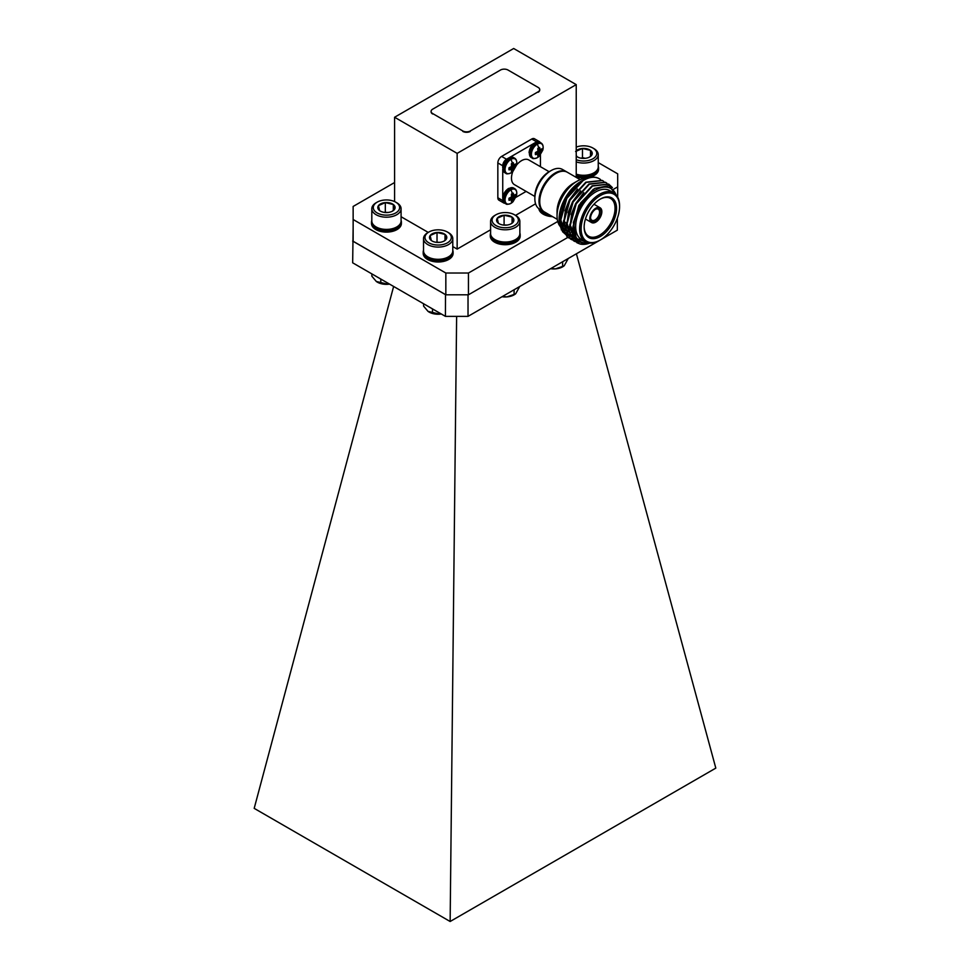 <?xml version="1.0" encoding="UTF-8"?>
<svg xmlns="http://www.w3.org/2000/svg" width="970" height="970" viewBox="0 0 970 970"><rect width="100%" height="100%" fill="white"/><g stroke="black" fill="none" stroke-linecap="round" stroke-linejoin="round"><path stroke-width="1.45" d="M353.141 227.732L352.668 262.809L445.424 316.365L445.521 294.601M468.025 294.795L468.025 316.365L617.332 230.157L617.332 218.335M468.025 316.365L445.424 316.365M352.668 241.057L445.424 294.601M393.626 286.465L254.188 808.362L450.141 921.5L715.811 768.119L576.41 253.788M450.141 921.5L456.627 316.365M600.345 236.486A22.916 13.228 -60 0 1 584.146 227.125A22.916 13.228 -60 0 1 600.345 199.056L600.345 199.056A22.916 13.228 -60 0 1 616.544 208.417A22.916 13.228 -60 0 1 600.345 236.486M584.146 226.677A21.849 12.61 120 0 0 588.669 236.256A21.849 12.61 120 0 0 599.593 235.177A21.849 12.61 120 0 0 613.864 215.922A21.849 12.61 120 0 0 610.518 198.413A21.849 12.61 120 0 0 599.957 199.286M599.593 240.402L600.345 239.966A27.184 15.69 120 0 0 619.563 206.671A27.184 15.69 120 0 0 600.345 195.576A27.184 15.69 120 0 0 581.127 228.859A27.184 15.69 120 0 0 600.345 239.966L599.593 240.402A28.251 16.308 -60 0 1 585.468 241.797A28.251 16.308 -60 0 1 581.139 219.159A28.251 16.308 -60 0 1 599.593 194.267A28.251 16.308 -60 0 1 613.719 192.872A28.251 16.308 -60 0 1 619.563 205.798L619.563 206.671M595.822 221.245A7.457 4.304 -60 0 1 590.548 218.201A7.457 4.304 -60 0 1 595.822 209.071L595.822 209.071A7.457 4.304 -60 0 1 601.097 212.115A7.457 4.304 -60 0 1 595.822 221.245M590.56 217.741A6.39 3.698 120 0 0 591.87 220.263A6.39 3.698 120 0 0 595.071 219.947A6.39 3.698 120 0 0 599.242 214.309A6.39 3.698 120 0 0 598.272 209.18A6.39 3.698 120 0 0 595.434 209.314M595.822 222.118A8.524 4.923 120 0 0 601.388 214.612A8.524 4.923 120 0 0 600.091 207.774A8.524 4.923 120 0 0 595.822 208.198A8.524 4.923 120 0 0 590.257 215.716A8.524 4.923 120 0 0 591.554 222.542A8.524 4.923 120 0 0 595.822 222.118M563.909 220.663A21.849 12.61 120 0 0 566.213 223.258M588.244 242.864L576.265 238.414L573.355 222.591L580.69 202.888L594.695 188.398L608.881 185.622L616.787 195.685M615.974 194.691A30.64 17.69 120 0 0 595.628 190.023A30.64 17.69 120 0 0 574.301 222.991A30.64 17.69 120 0 0 588.172 242.852M560.539 227.077A30.64 17.69 -60 0 1 559.12 218.99A30.64 17.69 -60 0 1 580.787 181.463L565.51 197.819L559.12 219.729L561.448 230.072M582.073 180.747L580.933 181.366M574.131 234.134A30.64 17.69 -60 0 1 572.288 234.4M570.057 234.413A30.64 17.69 -60 0 1 568.541 234.194M567.862 234.025A30.64 17.69 -60 0 1 567.45 233.891L564.892 231.854M567.401 233.879A30.64 17.69 -60 0 1 565.34 232.945M564.928 232.691A30.64 17.69 -60 0 1 561.266 228.617M562.394 231.539L566.128 234.861M566.492 235.055L568.796 235.916M569.111 235.989L571.209 236.292M572.033 236.316L573.234 236.268M573.452 236.256L574.883 236.062M585.468 241.797L581.515 239.517A28.251 16.308 -60 0 1 577.186 216.88A28.251 16.308 -60 0 1 595.628 191.987A28.251 16.308 -60 0 1 609.754 190.593L613.719 192.872M559.86 226.022A28.251 16.308 -60 0 1 557.047 215.837L557.047 211.484A22.916 13.228 -60 0 1 573.246 183.415L577.017 181.244A28.251 16.308 -60 0 1 586.474 178.529M557.301 219.378L544.497 211.981A22.916 13.228 -60 0 1 540.981 193.624A22.916 13.228 -60 0 1 555.955 173.424A22.916 13.228 -60 0 1 567.414 172.296L580.218 179.692M539.756 201.057A21.849 12.61 -60 0 1 555.204 173.86A21.849 12.61 -60 0 1 555.567 173.654M544.121 211.763A22.916 13.228 -60 0 1 543.746 211.545A22.916 13.228 -60 0 1 540.229 193.188A22.916 13.228 -60 0 1 555.204 172.987A22.916 13.228 -60 0 1 566.662 171.86A22.916 13.228 -60 0 1 567.026 172.09M543.746 211.545L539.599 209.156A22.916 13.228 -60 0 1 534.846 198.668L534.846 196.486A20.249 11.688 -60 0 1 549.165 171.69L551.057 170.599A22.916 13.228 -60 0 1 562.515 169.471L566.662 171.86M516.44 165.227A14.283 8.245 -60 0 1 521.581 160.632A14.283 8.245 -60 0 1 528.723 159.929L549.129 171.714L551.057 170.599A22.916 13.228 -60 0 0 534.846 198.668M589.724 243.082A33.307 19.23 -60 0 1 579.975 243.979L577.017 242.767L569.729 227.283L576.228 203.845L592.488 186.046L608.76 184.167L612.409 187.61M576.823 242.645L569.329 227.065L575.841 203.615L592.1 185.816L608.554 184.058M575.307 241.651L573.876 240.948L566.589 225.476L573.088 202.039L589.348 184.227L605.62 182.348L606.929 183.245M575.125 241.506L573.488 240.718L566.189 225.246L572.7 201.808L588.96 183.997L605.413 182.239M572.167 239.833L570.736 239.141L563.449 223.658L569.948 200.22L586.207 182.408L602.479 180.541L603.789 181.438M571.985 239.699L570.348 238.911L563.049 223.439L569.56 199.99L585.819 182.19L602.273 180.432M581.309 242.318L575.343 241.591M578.217 240.499L573.997 240.281M573.767 240.233L572.203 239.772M569.026 238.026L567.596 237.323L560.308 221.851L566.807 198.413L583.067 180.602C589.59 176.819 595.107 176.261 599.654 178.916L599.327 178.722A33.307 19.23 120 0 0 583.14 180.105L566.419 198.183L559.908 221.621L567.207 237.092L568.844 237.88M575.707 238.62L572.809 238.729M572.555 238.705L570.857 238.474M570.627 238.426L569.063 237.965M540.423 166.682L540.423 154.836M540.096 142.42A5.335 3.08 120 0 0 539.32 141.571A5.335 3.08 120 0 0 536.653 141.838L531.754 139.013L501.611 156.412L506.51 159.238A5.335 3.08 120 0 0 502.739 165.773L502.739 167.228M536.653 141.838L535.876 142.287M534.155 143.281L509.505 157.516M507.771 158.51L506.51 159.238M502.739 165.773L497.84 162.936L497.84 197.759L502.739 200.584A5.335 3.08 120 0 0 503.842 203.021A5.335 3.08 120 0 0 504.958 203.263M502.739 169.229L502.739 197.686M502.739 199.687L502.739 200.584M515.882 197.346L526.14 191.417M534.846 196.449L514.439 184.664A14.283 8.245 -60 0 1 512.887 171.375M503.842 203.021L498.944 200.196A5.335 3.08 -60 0 1 497.84 197.759M497.84 162.936A5.335 3.08 -60 0 1 501.611 156.412M531.754 139.013A5.335 3.08 -60 0 1 534.421 138.746L539.32 141.571M573.246 183.415L577.017 181.244A28.251 16.308 -60 0 0 557.047 215.837M573.088 229.187A28.251 16.308 -60 0 1 570.699 229.829M569.535 230.011A28.251 16.308 -60 0 1 568.105 230.084M566.674 229.999A28.251 16.308 -60 0 1 565.546 229.805M563.764 229.272L562.891 228.762A28.251 16.308 -60 0 1 562.709 228.653M562.297 228.387A28.251 16.308 -60 0 1 560.915 227.247M573.597 232.145A28.251 16.308 -60 0 1 571.366 232.254M569.863 232.097A28.251 16.308 -60 0 1 568.784 231.842M568.444 231.733A28.251 16.308 -60 0 1 567.292 231.272M566.904 231.078A28.251 16.308 -60 0 1 566.662 230.945A28.251 16.308 -60 0 1 565.813 230.387M565.364 230.035A28.251 16.308 -60 0 1 563.97 228.629M563.497 228.011A28.251 16.308 -60 0 1 561.278 212.794M600.575 179.595L599.654 178.916M579.975 243.979L589.445 243.058M573.525 231.794L572.943 226.786L578.847 205.361L593.313 189.296M577.138 239.469L569.802 224.446M571.221 214.515L575.707 203.542L583.782 192.654M576.325 238.499L575.222 238.171M575.004 238.099L571.281 235.758M570.772 235.249L566.662 222.627M568.08 212.697L572.567 201.736L580.642 190.847M575.368 236.995L573.9 236.825M573.658 236.789L572.082 236.353M571.051 235.94L568.141 233.952M567.632 233.443L563.521 220.82M564.94 210.878L569.426 199.917L577.502 189.029M574.495 235.14L572.736 235.213M572.482 235.201L571.015 235.055M570.518 234.97L568.941 234.546M567.911 234.122L565.001 232.133M564.491 231.624L560.381 219.002M561.8 209.071L566.286 198.11L574.361 187.222M577.186 239.517L570.19 225.21L571.609 214.734M576.447 238.656L575.392 238.317M575.186 238.232L571.172 235.48M570.639 234.861L567.05 223.391L568.468 212.927M575.489 237.213L574.058 237.007M573.828 236.959L572.251 236.51M572.045 236.425L571.439 236.171M571.063 235.989L568.032 233.661M567.499 233.055L563.909 221.572L565.328 211.108M574.592 235.395L572.882 235.431M572.627 235.419L571.075 235.225M570.687 235.152L569.111 234.691M568.905 234.607L568.299 234.352M567.923 234.17L567.074 233.697M564.358 231.236L560.769 219.766L562.188 209.302M510.911 172.915A8.306 4.801 -60 0 1 505.043 169.532A8.306 4.801 -60 0 1 510.911 159.359A8.306 4.801 -60 0 1 516.392 165.421L513.033 171.241A8.306 4.801 -60 0 1 510.911 172.915A13.58 7.845 -120 0 0 512.305 170.829A4.765 2.752 -60 0 1 511.372 171.217L511.578 169.362M509.723 167.483L513.239 170.138L515.543 166.149A4.765 2.752 -60 0 0 515.676 164.997A4.765 2.752 -60 0 0 515.543 163.991L513.93 165.046L513.239 162.657A4.765 2.752 -60 0 0 512.305 163.045A4.765 2.752 -60 0 0 511.372 163.748L511.481 166.585L509.068 167.725A4.765 2.752 -60 0 0 509.068 169.895L511.481 169.301L509.274 167.664M513.239 170.138A4.765 2.752 -60 0 1 512.305 170.829M514.039 165.106L511.42 163.954M515.543 166.149L511.493 164.427M537.295 157.686A8.306 4.801 -60 0 1 531.414 154.291A8.306 4.801 -60 0 1 537.295 144.118A8.306 4.801 -60 0 1 542.763 150.192L539.405 156.012A8.306 4.801 -60 0 1 537.295 157.686A13.58 7.845 -120 0 0 538.689 155.6A4.765 2.752 -60 0 1 537.744 155.988L537.962 154.133M536.107 152.254L539.623 154.909L541.927 150.92A4.765 2.752 -60 0 0 542.06 149.768A4.765 2.752 -60 0 0 541.927 148.762L540.314 149.816L539.623 147.428A4.765 2.752 -60 0 0 538.689 147.816A4.765 2.752 -60 0 0 537.744 148.519L537.962 151.174L535.452 152.496A4.765 2.752 -60 0 0 535.452 154.654L537.853 154.072L535.658 152.435L537.877 154.072M539.623 154.909A4.765 2.752 -60 0 1 538.689 155.6M540.423 149.877L537.804 148.725M541.927 150.92L537.865 149.198M510.911 203.373A8.306 4.801 -60 0 1 505.043 199.99A8.306 4.801 -60 0 1 510.911 189.817A8.306 4.801 -60 0 1 516.392 195.879L513.033 201.699A8.306 4.801 -60 0 1 510.911 203.373A13.58 7.845 -120 0 0 512.305 201.287A4.765 2.752 -60 0 1 511.372 201.675L511.578 199.82M509.723 197.953L513.239 200.596L515.543 196.607A4.765 2.752 -60 0 0 515.676 195.455A4.765 2.752 -60 0 0 515.543 194.449L513.93 195.504L513.239 193.127A4.765 2.752 -60 0 0 512.305 193.515A4.765 2.752 -60 0 0 511.372 194.206L511.481 197.043L509.068 198.183A4.765 2.752 -60 0 0 509.068 200.353L511.481 199.759L509.274 198.123M513.239 200.596A4.765 2.752 -60 0 1 512.305 201.287M515.543 196.607L511.493 194.897M432.644 113.551L462.799 130.962A5.335 3.08 0 0 0 470.329 130.962L538.168 91.798A5.335 3.08 0 0 0 539.72 89.616A5.335 3.08 0 0 0 538.168 87.445L508.013 70.034A5.335 3.08 0 0 0 500.484 70.034L432.644 109.198A5.335 3.08 0 0 0 431.092 111.38A5.335 3.08 0 0 0 432.644 113.551L462.799 130.962M470.329 130.962L538.168 91.798M470.329 131.399A5.335 3.08 180 0 1 462.799 131.399M432.644 113.987A5.335 3.08 180 0 1 431.092 111.817A5.335 3.08 180 0 1 431.104 111.599M539.708 89.834A5.335 3.08 180 0 1 539.72 90.052A5.335 3.08 180 0 1 538.168 92.235M598.247 162.596L617.684 173.824L617.684 186.87L613.84 189.089M557.75 221.475L468.449 273.031L468.449 294.795L445.836 294.795L445.836 273.031L353.141 219.511L353.141 206.452L394.584 182.53M353.141 219.511L353.141 241.263L445.836 294.795M567.789 237.432L468.449 294.795M617.684 197.116L617.684 186.87M535.586 203.809L515.555 215.376A14.635 8.451 180 0 1 519.859 221.366A14.635 8.451 180 0 1 499.635 229.162A14.635 8.451 180 0 1 490.602 221.366A14.635 8.451 180 0 1 494.882 215.388L495.925 214.794A13.168 7.602 180 0 1 510.268 213.145A13.168 7.602 180 0 1 514.536 214.794A13.168 7.602 180 0 1 516.173 224.385A13.168 7.602 180 0 1 500.193 227.186A13.168 7.602 180 0 1 495.925 214.794M490.602 229.781L457.149 249.096L452.784 246.586M401.083 216.734L428.243 232.412M445.836 273.031L468.449 273.031M394.584 201.578L394.584 117.249L513.676 48.5L576.228 84.62L457.149 153.369L457.149 249.096M394.584 117.249L457.149 153.369M576.228 84.62L576.228 177.389M452.784 250.284A14.95 8.633 180 0 1 453.099 252.054L453.099 253.364A14.95 8.633 180 0 1 432.438 261.342A14.95 8.633 180 0 1 423.199 253.364L423.199 252.054A14.95 8.633 180 0 1 423.526 250.284M453.099 252.054A14.95 8.633 180 0 1 432.438 260.033A14.95 8.633 180 0 1 423.199 252.054M427.806 256.832L428.837 257.438A13.168 7.602 0 0 0 433.117 259.087A13.168 7.602 0 0 0 447.461 257.438L448.492 256.832A14.635 8.451 180 0 1 432.559 258.675A14.635 8.451 180 0 1 427.806 256.832A14.635 8.451 180 0 1 423.526 250.866L423.526 238.632A14.635 8.451 180 0 1 427.806 232.654L428.837 232.06A13.168 7.602 180 0 1 443.181 230.411A13.168 7.602 180 0 1 447.461 232.06A13.168 7.602 180 0 1 449.098 241.663A13.168 7.602 180 0 1 433.117 244.464A13.168 7.602 180 0 1 428.837 232.06M447.461 232.06L448.492 232.654A14.635 8.451 180 0 1 452.784 238.632L452.784 250.866A14.635 8.451 180 0 1 448.492 256.832M452.784 238.632A14.635 8.451 180 0 1 432.559 246.441A14.635 8.451 180 0 1 423.526 238.632M445.012 240.354L445.012 234.4L446.151 239.347A8.657 4.995 180 0 1 444.272 240.972A8.657 4.995 180 0 1 439.289 242.391A8.657 4.995 180 0 1 434.839 242.051A8.657 4.995 180 0 1 432.026 240.972A8.657 4.995 180 0 1 431.286 240.475L430.159 235.528L437.021 232.485L445.012 234.4A8.657 4.995 180 0 1 446.151 239.347L443.884 241.178M439.846 242.342L435.724 242.233M437.021 241.663L437.021 232.485A8.657 4.995 180 0 1 445.012 234.4M431.286 240.475A8.657 4.995 180 0 1 430.159 235.528A8.657 4.995 180 0 1 437.021 232.485M433.25 313.674A12.695 7.323 180 0 1 428.037 311.37L439.762 314.171A12.695 7.323 180 0 1 433.25 313.674M432.499 308.896L432.499 312.813M423.575 303.743L423.575 306.108L428.037 311.37A12.695 7.323 180 0 1 427.879 311.249L428.037 311.37M441.326 313.989A12.695 7.323 180 0 1 439.762 314.171M519.859 233.018A14.95 8.633 180 0 1 520.175 234.788L520.175 236.098A14.95 8.633 180 0 1 499.514 244.064A14.95 8.633 180 0 1 490.274 236.098L490.274 234.788A14.95 8.633 180 0 1 490.602 233.018M520.175 234.788A14.95 8.633 180 0 1 499.514 242.767A14.95 8.633 180 0 1 490.274 234.788M494.882 239.566L495.925 240.16A13.168 7.602 0 0 0 500.193 241.809A13.168 7.602 0 0 0 514.536 240.16L515.579 239.566A14.635 8.451 180 0 1 499.635 241.397A14.635 8.451 180 0 1 494.882 239.566A14.635 8.451 180 0 1 490.602 233.588L490.602 221.366M519.859 221.366L519.859 233.588A14.635 8.451 180 0 1 515.579 239.566M512.087 223.088L512.087 217.122L513.227 222.081A8.657 4.995 180 0 1 511.348 223.706A8.657 4.995 180 0 1 506.364 225.125A8.657 4.995 180 0 1 501.926 224.785A8.657 4.995 180 0 1 499.113 223.706A8.657 4.995 180 0 1 498.362 223.209L497.234 218.262L504.097 215.219L512.087 217.122A8.657 4.995 180 0 1 513.227 222.081L510.972 223.912M506.922 225.064L502.812 224.967M504.097 224.397L504.097 215.219A8.657 4.995 180 0 1 512.087 217.122M498.362 223.209A8.657 4.995 180 0 1 497.234 218.262A8.657 4.995 180 0 1 504.097 215.219M552.621 216.674A14.95 8.633 180 0 1 548.05 216.043A14.95 8.633 180 0 1 538.859 208.671M549.893 215.097A14.95 8.633 180 0 1 548.05 214.746A14.95 8.633 180 0 1 539.32 208.999M545.346 212.478A14.635 8.451 180 0 1 543.418 211.545A14.635 8.451 180 0 1 541.806 210.429M543.418 211.545L544.461 212.139A13.168 7.602 0 0 0 546.292 213.024M598.247 166.258A14.95 8.633 180 0 1 598.563 168.04L598.563 169.338A14.95 8.633 180 0 1 577.902 177.316A14.95 8.633 180 0 1 576.228 176.843M598.563 168.04A14.95 8.633 180 0 1 577.902 176.019A14.95 8.633 180 0 1 576.228 175.546M576.228 174.333A13.168 7.602 0 0 0 578.581 175.061A13.168 7.602 0 0 0 592.925 173.412L593.955 172.818A14.635 8.451 180 0 1 578.023 174.648A14.635 8.451 180 0 1 576.228 174.139M576.228 147.125A13.168 7.602 180 0 1 588.644 146.397A13.168 7.602 180 0 1 592.925 148.046L593.955 148.64A14.635 8.451 180 0 1 598.247 154.606L598.247 166.84A14.635 8.451 180 0 1 593.955 172.818M598.247 154.606A14.635 8.451 180 0 1 578.023 162.414A14.635 8.451 180 0 1 576.228 161.905M592.925 148.046A13.168 7.602 180 0 1 594.562 157.637A13.168 7.602 180 0 1 578.581 160.438A13.168 7.602 180 0 1 576.228 159.71M575.61 151.502L582.485 148.458L590.475 150.374A8.657 4.995 180 0 1 591.603 155.333A8.657 4.995 180 0 1 589.736 156.946A8.657 4.995 180 0 1 584.74 158.365A8.657 4.995 180 0 1 580.303 158.037A8.657 4.995 180 0 1 577.489 156.946A8.657 4.995 180 0 1 576.75 156.461L576.228 155.115M585.298 158.316L582.485 157.637L581.188 158.219M582.485 157.637L582.485 148.458A8.657 4.995 180 0 1 590.475 150.374L590.475 156.34M590.475 150.374L591.603 155.333L589.348 157.152M576.228 150.811A8.657 4.995 180 0 1 582.485 148.458M401.083 220.396A14.95 8.633 180 0 1 401.398 222.166L401.398 223.476A14.95 8.633 180 0 1 380.737 231.454A14.95 8.633 180 0 1 371.498 223.476L371.498 222.166A14.95 8.633 180 0 1 371.813 220.396M401.398 222.166A14.95 8.633 180 0 1 380.737 230.145A14.95 8.633 180 0 1 371.498 222.166M376.105 226.944L377.136 227.55A13.168 7.602 0 0 0 381.416 229.199A13.168 7.602 0 0 0 395.76 227.55L396.791 226.944A14.635 8.451 180 0 1 380.858 228.774A14.635 8.451 180 0 1 376.105 226.944A14.635 8.451 180 0 1 371.813 220.978L371.813 208.744A14.635 8.451 180 0 1 376.105 202.766L377.136 202.172A13.168 7.602 180 0 1 391.48 200.523A13.168 7.602 180 0 1 395.76 202.172A13.168 7.602 180 0 1 397.397 211.775A13.168 7.602 180 0 1 381.416 214.576A13.168 7.602 180 0 1 377.136 202.172M395.76 202.172L396.791 202.766A14.635 8.451 180 0 1 401.083 208.744L401.083 220.978A14.635 8.451 180 0 1 396.791 226.944M401.083 208.744A14.635 8.451 180 0 1 380.858 216.552A14.635 8.451 180 0 1 371.813 208.744M393.311 210.466L393.311 204.5L394.438 209.459A8.657 4.995 180 0 1 392.571 211.084A8.657 4.995 180 0 1 387.576 212.503A8.657 4.995 180 0 1 383.138 212.163A8.657 4.995 180 0 1 380.325 211.084A8.657 4.995 180 0 1 379.585 210.587L378.445 205.64L385.32 202.597L393.311 204.5A8.657 4.995 180 0 1 394.438 209.459L392.183 211.29M388.133 212.454L384.023 212.345M385.32 211.775L385.32 202.597A8.657 4.995 180 0 1 393.311 204.5M379.585 210.587A8.657 4.995 180 0 1 378.445 205.64A8.657 4.995 180 0 1 385.32 202.597M514.1 289.763L514.1 294.431L515.7 293.74L519.714 286.526M502.424 296.505L506.837 296.905L514.1 294.431M515.579 293.837A12.695 7.323 180 0 1 515.397 293.983A12.695 7.323 180 0 1 506.837 296.905A12.695 7.323 180 0 1 502.024 296.735M562.636 261.742L562.636 266.41L564.237 265.719L568.25 258.505M550.96 268.472L555.374 268.884L562.636 266.41M564.116 265.816A12.695 7.323 180 0 1 563.934 265.962A12.695 7.323 180 0 1 555.374 268.884A12.695 7.323 180 0 1 550.56 268.714M381.549 283.786A12.695 7.323 180 0 1 376.336 281.482L388.061 284.283A12.695 7.323 180 0 1 381.549 283.786M380.798 279.045L380.798 282.925M371.862 273.892L371.862 276.22L376.336 281.482A12.695 7.323 180 0 1 376.178 281.361L376.336 281.482M389.564 284.113A12.695 7.323 180 0 1 388.061 284.283M514.646 158.183A8.754 5.056 -60 0 0 510.268 158.619A8.754 5.056 -60 0 0 504.073 169.338A8.754 5.056 -60 0 0 505.891 173.339L504.837 172.733A8.754 5.056 -60 0 1 503.018 168.731A8.754 5.056 -60 0 1 509.214 158.001A8.754 5.056 -60 0 1 513.591 157.577L514.646 158.183C516.634 159.407 517.216 161.82 516.392 165.421M512.305 163.045A13.58 7.845 -120 0 0 510.911 159.359M513.663 168.683L510.669 167.179M510.899 169.326L509.02 168.004M513.7 168.598L510.778 167.131M510.984 169.313L509.032 167.943M513.93 168.004L511.481 166.585M509.298 167.664L511.505 169.301M514.039 167.822L511.578 166.404M514.439 167.313L511.711 165.518M514.5 167.24L511.687 165.397M511.59 163.554L513.663 164.524M511.529 163.603L513.7 164.609M541.017 142.954A8.754 5.056 -60 0 0 536.64 143.39A8.754 5.056 -60 0 0 530.457 154.109A8.754 5.056 -60 0 0 532.263 158.11L531.208 157.504A8.754 5.056 -60 0 1 529.402 153.49A8.754 5.056 -60 0 1 535.586 142.772A8.754 5.056 -60 0 1 539.963 142.347L541.017 142.954C543.018 144.178 543.6 146.579 542.763 150.192M538.689 147.816A13.58 7.845 -120 0 0 537.295 144.118M540.047 153.454L537.04 151.95M537.271 154.097L535.391 152.775M540.072 153.369L537.162 151.902M537.356 154.084L535.404 152.714M540.314 152.775L537.853 151.356M540.423 152.593L537.962 151.174M540.811 152.084L538.083 150.289M540.872 152.011L538.071 150.168M537.962 148.325L540.047 149.295M537.913 148.374L540.072 149.38M540.326 149.829L537.804 148.749L540.363 149.865M514.646 188.641A8.754 5.056 -60 0 0 510.268 189.077A8.754 5.056 -60 0 0 504.073 199.796A8.754 5.056 -60 0 0 505.891 203.809L504.837 203.191A8.754 5.056 -60 0 1 503.018 199.189A8.754 5.056 -60 0 1 509.214 188.471A8.754 5.056 -60 0 1 513.591 188.035L514.646 188.641C516.634 189.865 517.216 192.278 516.392 195.879M512.305 193.515A13.58 7.845 -120 0 0 510.911 189.817M513.663 199.141L510.669 197.637M510.899 199.784L509.02 198.474M513.7 199.056L510.778 197.589M510.984 199.771L509.032 198.401M513.93 198.462L511.481 197.043M514.039 198.28L511.578 196.862M514.439 197.771L511.711 195.988M514.5 197.71L511.687 195.867M511.59 194.012L513.663 194.982M511.529 194.061L513.7 195.067M600.091 207.774L593.967 204.246M559.12 218.99L559.12 219.729M566.662 230.945L565.849 230.472M565.462 230.242L564.164 229.49M591.554 222.542L585.443 219.014M504.837 172.733L502.69 167.762C503.224 163.506 505.212 160.232 508.632 157.952L513.591 157.577M505.891 173.339C506.304 174.127 507.953 174.006 510.838 172.963L513.033 171.241M509.311 167.652L511.554 169.313M531.208 157.504L529.074 152.532C529.608 148.264 531.584 145.003 535.016 142.723L539.963 142.347M532.263 158.11C532.675 158.898 534.324 158.777 537.222 157.734L539.405 156.012M535.695 152.423L537.926 154.084M504.837 203.191L502.69 198.219C503.224 193.964 505.212 190.69 508.632 188.41L513.591 188.035M505.891 203.809C506.304 204.585 507.953 204.464 510.838 203.433L513.033 201.699M511.433 194.449L513.991 195.564M514.536 214.794L515.579 215.388"/></g></svg>
